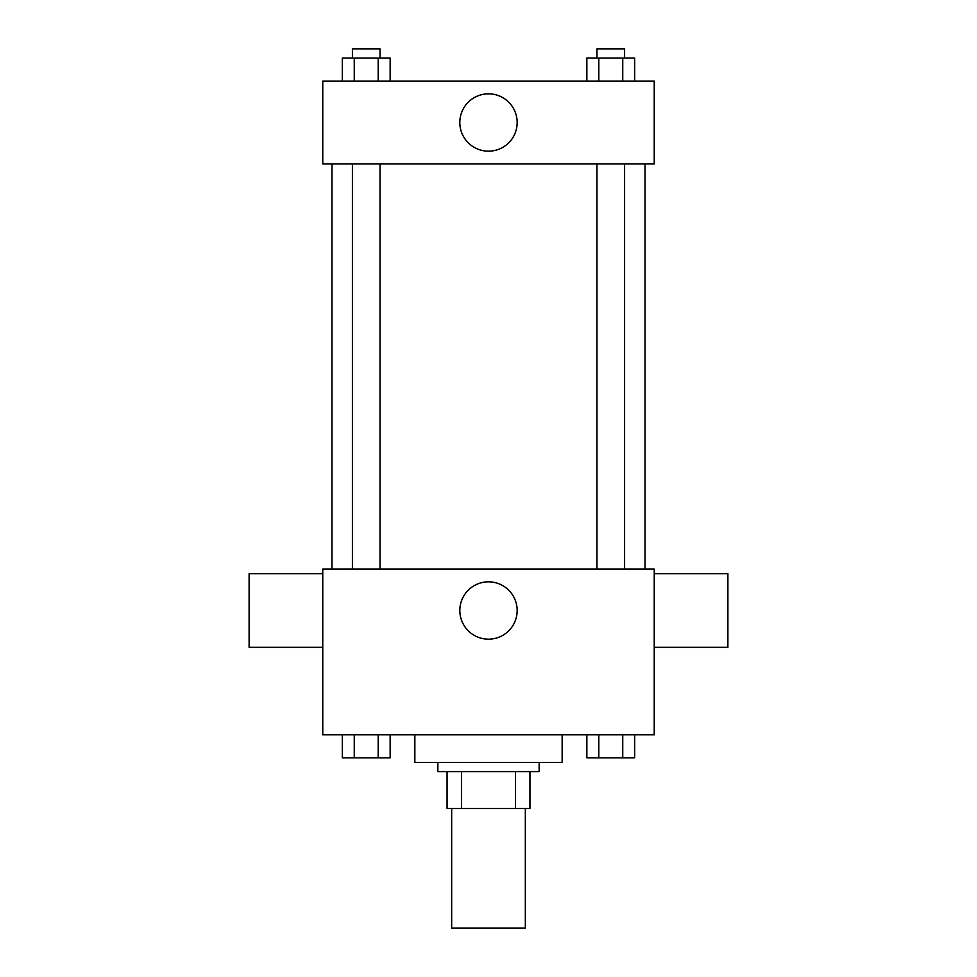 <?xml version="1.0" encoding="UTF-8"?>
<svg xmlns="http://www.w3.org/2000/svg" width="977" height="977" viewBox="0 0 977 977"><rect width="100%" height="100%" fill="white"/><g stroke="black" fill="none" stroke-linecap="round" stroke-linejoin="round"><path stroke-width="1.47" d="M451.667 808.455L451.667 928.15L525.333 928.15L525.333 808.455M515.514 771.622L515.514 808.455L447.063 808.455L447.063 771.622M515.514 808.455L529.937 808.455L529.937 771.622L529.937 808.455M539.145 762.414L539.145 771.622L437.855 771.622L437.855 762.414M461.486 771.622L461.486 808.455M414.846 734.802L414.846 762.414L562.154 762.414L562.154 734.802M654.236 734.802L322.764 734.802L322.764 569.066L654.236 569.066L654.236 734.802M517.163 610.503A28.663 28.663 0 0 1 474.163 635.319A28.663 28.663 0 0 1 474.163 585.675A28.663 28.663 0 0 1 517.163 610.503M654.236 647.324L727.889 647.324L727.889 573.67L654.236 573.67M322.764 573.67L249.111 573.67L249.111 647.324L322.764 647.324M645.028 163.941L645.028 569.066M596.959 569.066L596.959 163.941M380.041 163.941L380.041 569.066M654.236 163.941L322.764 163.941L322.764 81.079L654.236 81.079L654.236 163.941M517.163 122.504A28.663 28.663 0 0 1 474.163 147.332A28.663 28.663 0 0 1 474.163 97.676A28.663 28.663 0 0 1 517.163 122.504M634.696 81.079L634.696 58.058L586.847 58.058L586.847 81.079M622.74 58.058L622.74 81.079M598.816 58.058L598.816 81.079M596.959 58.058L596.959 48.85L624.584 48.85L624.584 58.058M390.153 81.079L390.153 58.058L342.304 58.058L342.304 81.079M378.184 58.058L378.184 81.079M354.26 58.058L354.26 81.079M352.416 58.058L352.416 48.85L380.041 48.85L380.041 58.058M634.696 734.802L634.696 757.81L586.847 757.81L586.847 734.802M622.74 734.802L622.74 757.81M598.816 734.802L598.816 757.81M624.584 757.81L596.959 757.81M390.153 734.802L390.153 757.81L342.304 757.81L342.304 734.802M378.184 734.802L378.184 757.81M354.26 734.802L354.26 757.81M380.041 757.81L352.416 757.81M331.972 163.941L331.972 569.066M624.584 569.066L624.584 163.941M352.416 163.941L352.416 569.066"/></g></svg>
